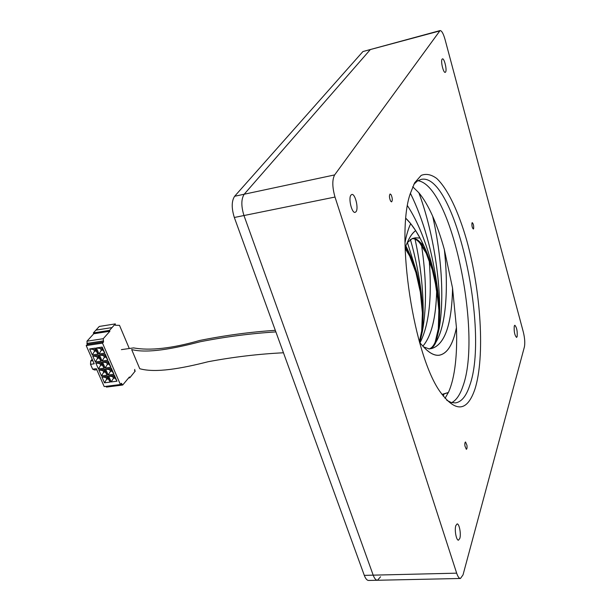 <?xml version="1.0" encoding="UTF-8"?>
<svg xmlns="http://www.w3.org/2000/svg" width="611" height="611" viewBox="0 0 611 611"><rect width="100%" height="100%" fill="white"/><g stroke="black" fill="none" stroke-linecap="round" stroke-linejoin="round"><path stroke-width="0.92" d="M442.104 59.168C440.508 61.069 443.387 73.205 445.228 72.358L445.587 72.06C447.16 70.089 444.304 58.068 442.456 58.885L442.104 59.168M514.271 326.022C513.866 331.437 514.63 335.233 516.57 337.425L517.135 336.623C517.532 331.208 516.769 327.42 514.836 325.251L514.271 326.022M455.798 525.659C454.355 529.981 456.341 540.628 458.502 540.17L459.831 538.375C461.236 533.983 459.258 523.482 457.104 523.925L455.798 525.659M350.89 195.169C348.186 198.567 351.905 213.514 355.151 212.368L356.114 211.62C358.756 208.114 355.075 193.366 351.814 194.466L350.89 195.169M391.124 194.749C392.499 198.094 392.652 200.477 391.59 201.89L390.62 201.118C389.238 197.765 389.085 195.383 390.139 193.962L391.124 194.749M464.925 445.946C464.696 443.609 464.902 442.288 465.529 441.982L466.957 445.343C467.186 447.68 466.98 449.001 466.346 449.314L464.925 445.946M474.999 388.932C467.3 411.707 455.814 412.837 440.516 392.315C413.731 356.137 395.432 236.144 410.195 193.855L414.663 182.781L421.17 175.403C426.058 173.432 431.229 174.448 436.689 178.443C447.657 188.715 458.479 211.627 466.72 240.375C480.979 291.378 485.126 356.801 474.999 388.932M446.794 400.304L451.178 402.473L455.325 402.916C461.366 402.069 466.147 396.333 469.645 385.717C489.969 330.589 454.477 171.783 421.155 179.39L417.336 181.039L413.8 184.392M473.601 228.751L473.334 229.041C472.15 227.788 471.707 225.749 471.998 222.923L472.265 222.641C473.441 223.886 473.892 225.925 473.601 228.751M451.72 402.626C456.28 400.266 459.991 394.874 462.848 386.45C482.568 333.774 451.246 184.698 417.802 180.734M460.457 578.48L463.023 574.89L524.398 346.918C525.132 343.061 524.78 338.135 523.352 332.147L445.022 39.402C443.349 33.552 441.692 30.603 440.073 30.573L334.637 174.914C332.101 179.764 332.224 187.142 334.996 197.048L456.661 573.164C457.83 576.647 459.09 578.418 460.457 578.48L377.453 580.259C375.864 580.206 374.444 578.502 373.191 575.157L243.965 215.53L373.191 575.157C374.444 578.502 375.864 580.206 377.453 580.259L380.561 576.784M334.996 197.048L243.965 215.53C241.07 206.106 241.154 199.003 244.201 194.222L370.35 49.552L244.201 194.222C241.154 199.003 241.07 206.106 243.965 215.53L234.326 217.485C231.424 208.107 231.531 201.034 234.632 196.268L362.934 51.545L440.073 30.573M377.453 580.259L368.609 580.45C366.997 580.397 365.561 578.701 364.301 575.363L234.326 217.485M134.802 369.38L134.535 370.656L135.298 370.984L129.784 377.804L129.425 376.956L122.696 385.022L106.535 387.076L105.657 386.381M122.696 385.022L121.375 383.288L120.382 384.51L104.191 386.572L96.339 368.685L92.658 369.189L90.512 364.316L94.201 363.805L86.212 345.597L87.274 344.428L86.961 341.19L93.743 333.774L93.368 332.911L95.919 330.123L111.966 327.595L95.958 330.085L99.288 326.45L115.334 323.891L115.273 325.243L119.496 325.342L129.272 348.491M92.276 354.938L89.649 348.934L95.4 348.087L98.02 354.105L92.276 354.938L94.484 351.287L96.171 351.035L95.4 349.271L93.712 349.523L94.484 351.287L95.69 349.927M99.035 353.96L96.416 347.934L102.205 347.071L104.825 353.12L99.035 353.96L101.25 350.294L102.954 350.042L102.182 348.27L100.487 348.522L101.25 350.294L102.465 348.919M120.382 384.51L102.511 343.138L103.549 341.969L103.228 338.708L109.896 331.246L109.522 330.375L115.334 323.891M93.743 333.774L109.896 331.246M93.368 332.911L109.522 330.375M128.623 377.949L129.784 377.804M101.915 376.949L107.643 376.185L110.209 382.081L104.489 382.814L101.915 376.949L105.917 377.476L106.673 379.202L107.841 377.812M114.417 375.284L116.976 381.203L111.217 381.951L108.651 376.055L114.417 375.284L114.349 376.361L112.661 376.59L113.409 378.324L114.585 376.903M98.875 369.999L104.603 369.22L107.185 375.146L101.464 375.902L98.875 369.999L102.892 370.549L103.649 372.282L104.825 370.9M111.393 368.296L113.967 374.238L108.2 375.009L105.619 369.082L111.393 368.296L111.332 369.395L109.636 369.624L110.392 371.373L111.584 369.968M95.82 363.018L101.556 362.216L104.145 368.173L98.417 368.952L95.82 363.018L99.853 363.576L100.609 365.325L101.8 363.95M108.346 361.261L110.935 367.242L105.161 368.028L102.572 362.071L108.346 361.261L108.3 362.392L106.604 362.629L107.368 364.385L108.559 362.987M92.742 355.999L98.486 355.167L101.09 361.162L95.354 361.964L92.742 355.999L96.79 356.564L97.554 358.321L98.753 356.961M105.283 354.189L107.887 360.2L102.106 361.017L99.501 355.022L105.283 354.189L105.252 355.35L103.549 355.594L104.321 357.359L105.52 355.969M86.212 345.597L102.511 343.138M87.274 344.428L103.549 341.969M89.649 348.934L93.712 349.523M95.4 348.087L95.4 349.271M96.171 351.035L98.02 354.105M100.487 348.522L96.416 347.934M102.205 347.071L102.182 348.27M104.825 353.12L102.954 350.042M90.512 364.316L90.695 360.971L92.208 359.26M90.695 360.971L92.826 360.673M92.658 369.189L94.674 370.014L96.798 369.724M95.354 361.964L97.554 358.321L99.242 358.084L98.478 356.328L96.79 356.564M102.106 361.017L104.321 357.359L106.016 357.114L105.252 355.35M98.417 368.952L100.609 365.325L102.297 365.088L101.533 363.339L99.853 363.576M105.161 368.028L107.368 364.385L109.064 364.148L108.3 362.392M101.464 375.902L103.649 372.282L105.329 372.053L104.573 370.319L102.892 370.549M108.2 375.009L110.392 371.373L112.088 371.144L111.332 369.395M104.489 382.814L106.673 379.202L108.353 378.988L107.597 377.254L105.917 377.476M111.217 381.951L113.409 378.324L115.105 378.102L114.349 376.361M98.486 355.167L98.478 356.328M99.242 358.084L101.09 361.162M103.549 355.594L99.501 355.022M107.887 360.2L106.016 357.114M101.556 362.216L101.533 363.339M102.297 365.088L104.145 368.173M106.604 362.629L102.572 362.071M110.935 367.242L109.064 364.148M104.603 369.22L104.573 370.319M105.329 372.053L107.185 375.146M109.636 369.624L105.619 369.082M113.967 374.238L112.088 371.144M107.643 376.185L107.597 377.254M108.353 378.988L110.209 382.081M112.661 376.59L108.651 376.055M116.976 381.203L115.105 378.102M283.458 352.776C258.43 354.006 233.303 356.992 208.068 361.743C181.467 368.509 155.576 373.176 139.743 368.716L131.663 349.553C147.442 353.632 173.44 348.713 200.194 341.755C225.543 336.768 250.777 333.484 275.882 331.903M275.309 330.337C250.487 331.964 225.299 335.34 199.744 340.457C171.958 348.423 149.909 350.905 133.603 347.896L121.398 349.637M420.391 242.521L419.551 242.674L426.127 253.061L426.959 252.923L420.391 242.521L423.79 245.683L426.959 252.923M405.91 218.394L410.684 223.626C408.354 228.537 406.46 234.868 405.009 242.613M405.009 242.72C406.46 234.937 408.362 228.575 410.699 223.657L415.648 230.614C412.44 232.921 409.599 237.007 407.14 242.88L405.085 247.516M407.232 242.72L412.387 238.504L415.289 237.824L419.956 238L415.671 230.645C412.494 232.921 409.683 236.946 407.232 242.72L407.201 242.727M411.967 238.595L413.158 238.427M415.419 237.847L414.869 237.908M412.532 238.542L413.288 238.427C415.526 238.443 417.848 239.764 420.253 242.376L423.751 245.607L419.986 238.046L415.304 237.862L413.288 238.427M412.433 238.58C414.678 238.595 417 239.909 419.413 242.521L420.253 242.376M415.304 237.862L414.334 238.038M412.708 186.752L418.871 192.763C423.698 198.598 428.296 206.403 432.664 216.187L432.687 216.248C437.041 226.062 440.921 237.137 444.327 249.479L452.552 288.125L456.44 327.618C456.952 340.663 456.6 352.631 455.394 363.537C454.057 375.467 451.72 385.121 448.382 392.506L441.952 394.393M434.719 279.143L438.446 303.491M409.698 256.131L415.87 272.384L416.687 272.254L410.516 255.994L409.584 255.864M407.407 242.445L416.786 272.605L421.147 292.05C418.802 273.774 415.197 256.192 410.348 239.313C415.251 256.315 418.863 274.018 421.208 292.432L423.202 312.427C423.179 288.644 420.467 264.227 415.052 239.161C420.505 264.372 423.224 288.911 423.209 312.794L422.537 330.643C426.768 306.363 426.432 277.852 421.514 245.118C426.463 278.02 426.791 306.623 422.499 330.948L421.674 331.055L419.36 341.664M423.209 312.794L422.392 312.908L421.712 330.757L422.537 330.643M422.392 312.908L420.345 292.173L415.885 272.384M436.697 290.607C436.025 317.743 431.404 336.279 422.835 346.216M405.765 245.691L410.516 255.994M407.4 242.46L416.687 272.254M436.682 290.531C436.017 317.705 431.389 336.264 422.812 346.193M429.22 260.378C432.16 297.557 429.067 325.083 419.933 342.954M422.499 330.948L419.772 342.725M429.205 260.332C432.153 297.534 429.059 325.06 419.917 342.924M421.208 292.432L420.399 292.554M423.202 312.427L422.384 312.542M416.786 272.605L415.969 272.735M421.147 292.05L420.33 292.173M438.797 355.281L439.309 355.19M438.27 355.312L439.217 355.197C434.444 355.793 429.25 353.028 423.637 346.903L423.606 346.911M452.56 288.201C451.804 324.464 444.839 344.581 431.664 348.537L428.823 348.973M431.236 348.583L431.778 348.476M405.91 218.356C413.525 225.78 420.582 237.396 427.081 253.191L426.249 253.328L432.313 269.734L436.75 289.675L438.866 310.189L439.691 310.075L437.644 289.935L436.812 290.065M444.35 249.548C448.757 288.995 445.938 325.808 435.956 342.152L435.108 342.259C433.642 345.65 431.862 347.789 429.762 348.682L430.182 348.66M430.679 348.614L429.762 348.682M438.308 328.825L435.192 342.068L436.04 341.961L439.149 328.71L438.308 328.825L438.874 310.189M456.44 327.618C453.034 344.497 447.29 353.708 439.217 355.243C434.406 355.839 429.159 353.021 423.499 346.796L419.589 342.481M430.503 348.621L429.258 348.934L423.637 346.903M456.44 327.542C453.034 344.444 447.29 353.662 439.217 355.197M427.081 253.191L433.146 269.604L432.313 269.734M410.371 193.252C423.454 219.662 432.527 251.763 437.583 289.553L433.245 269.955C426.478 242.979 417.901 221.587 407.514 205.777C417.84 221.533 426.386 242.796 433.146 269.604M435.956 342.152C434.497 345.543 432.718 347.682 430.625 348.575M452.552 288.125C451.796 324.41 444.831 344.528 431.656 348.491M444.327 249.487L444.327 249.487C448.726 288.812 445.946 325.541 436.04 341.961M432.687 216.248C441.661 255.734 444.373 299.314 439.149 328.71M418.871 192.763C431.672 227.155 439.653 272.491 439.706 310.441L439.179 328.413L438.339 328.519M432.664 216.187C441.616 255.558 444.342 299.008 439.179 328.413M418.841 192.732C431.61 227.009 439.592 272.185 439.691 310.075M410.378 193.229C423.515 219.754 432.603 251.992 437.644 289.935M439.706 310.441L438.881 310.564M433.245 269.955L432.412 270.085M437.583 289.553L436.75 289.675M448.382 392.506L443.036 394.309M443.25 396.149L443.869 394.217L442.364 394.416M448.291 392.56L445.045 398.372M443.892 394.217L443.265 396.172M443.869 394.217L441.982 394.439M405.108 248.364L409.569 255.864L410.386 255.726L405.185 247.226M405.33 246.829L407.155 248.555L410.386 255.726M405.337 246.798L407.117 248.478L405.757 245.714M234.632 196.268L334.637 174.914M439.508 30.993L362.934 51.545M364.301 575.363L456.661 573.164M86.961 341.19L103.228 338.708M86.831 343.428L103.114 340.961M120.443 384.434L121.795 384.258M442.784 394.332L441.967 394.416"/></g></svg>
